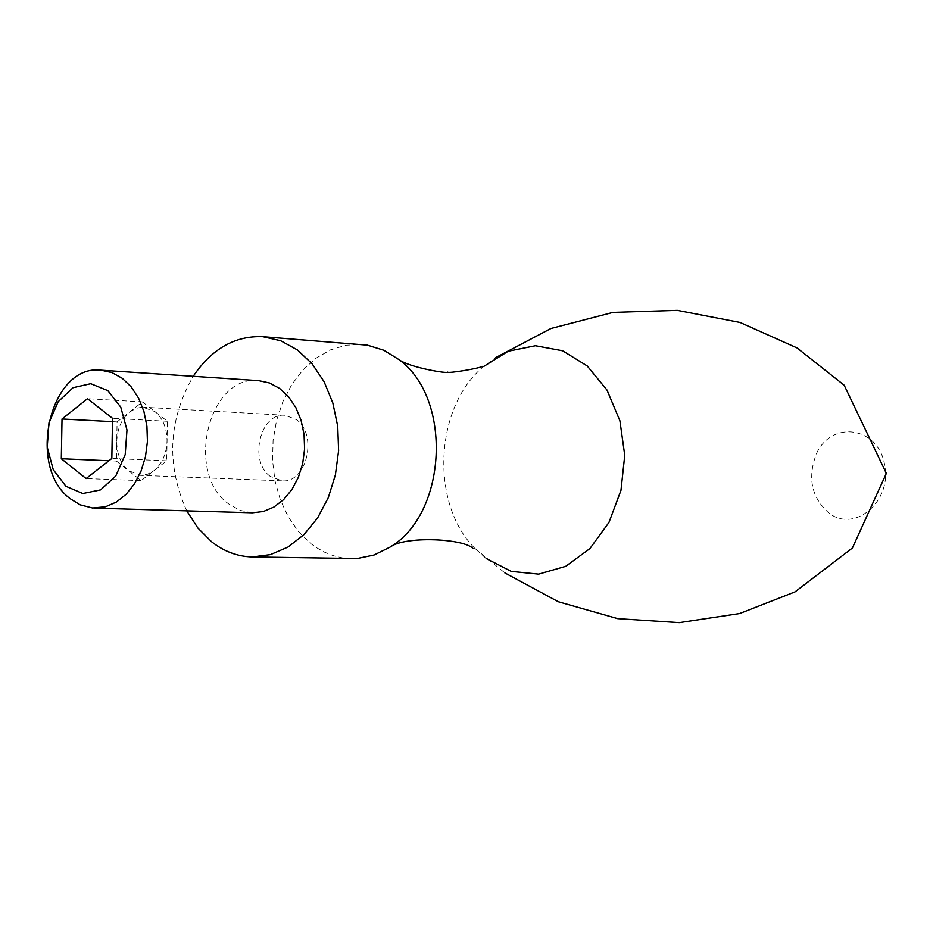 <?xml version="1.0" encoding="UTF-8"?>
<svg xmlns="http://www.w3.org/2000/svg" width="933" height="933" viewBox="0 0 933 933"><rect width="100%" height="100%" fill="white"/><g stroke="black" fill="none" stroke-linecap="round" stroke-linejoin="round"><path stroke-width="0.7" stroke-dasharray="4.67 3.5" d="M142.457 401.901L167.392 421.273L167.054 441.041C166.494 453.986 162.097 463.888 153.875 470.757L147.356 474.314L141.431 475.364L128.719 470.827C120.835 464.051 116.835 454.266 116.742 441.484L117.08 421.891L142.457 401.901L87.492 398.694M129.734 411.919L136.486 408.199L142.667 407.173L154.89 411.558C162.878 418.287 166.937 428.119 167.054 441.041L166.715 460.82L141.105 480.635L116.403 461.065L116.742 441.484C117.29 428.69 121.617 418.835 129.734 411.919M270.395 476.483C248.435 461.403 260.179 412.316 285.125 415.29L296.181 419.5C318.223 434.277 306.77 483.481 281.976 480.845L270.395 476.483M117.08 421.891L112.473 421.646M116.403 461.065L108.904 460.75M141.105 480.635L86.104 478.582M166.715 460.82L111.832 458.465M167.392 421.273L112.531 418.322M351.531 558.68L342.388 557.864L333.431 555.718L324.742 552.289L316.439 547.636L311.167 543.869L298.688 531.857L288.274 516.952L280.285 499.715L274.978 480.752L272.564 460.75L273.089 440.434L276.553 420.503L282.839 401.68L291.726 384.618L302.898 369.958L315.984 358.225L330.515 349.863L345.98 345.21L361.806 344.464M186.763 510.852C166.097 464.914 168.255 420.06 193.213 376.302M252.353 512.8L240.003 510.339L228.62 503.878C184.676 473.171 208.526 374.331 258.698 380.641M816.655 453.24C832.003 420.235 877.218 426.684 884.426 463.584C892.928 500.111 855.853 533.175 829.309 513.395C811.36 497.686 807.138 477.638 816.655 453.24M486.128 558.505L474.361 547.869C430.136 503.039 434.72 407.383 483.037 366.996L495.493 357.701M285.125 415.29L143.705 407.208M281.976 480.845L140.428 475.352M474.815 548.336L504.87 572.909M474.361 547.869L474.069 548.581L472.763 548.196M483.037 366.996L482.816 366.261"/><path stroke-width="1.4" d="M65.951 486.303L53.263 469.742L47.221 447.129L48.971 422.871L58.173 401.68L73.054 387.685L90.758 383.696L107.796 390.6L120.754 407.115L126.981 429.985L125.197 454.616L115.774 476.005L100.624 489.883L82.839 493.522L65.951 486.303M86.104 478.582L111.832 458.465L112.531 418.322L87.492 398.694L62.021 418.987L61.31 458.733L86.104 478.582M70.383 498.817C25.972 466.827 50.242 363.718 101.021 370.179L111.983 372.594L122.235 378.273L131.261 386.95L138.609 398.216L143.927 411.523L146.913 426.206L147.437 441.531L145.455 456.75L141.07 471.072L134.504 483.807L126.107 494.315L116.287 502.094L105.546 506.759L92.589 508.019L80.18 504.846L70.383 498.817M112.473 421.646L62.021 418.987M108.904 460.75L61.31 458.733M193.213 376.302C211.861 348.767 235.069 335.565 262.849 336.696L367.415 345.163L383.836 350.248L399.056 359.66C452.727 398.333 447.187 513.768 390.052 547.123L374.005 555.042L357.176 558.529L252.283 556.943C237.565 556.569 224.002 551.496 211.569 541.735L197.889 528.043L186.763 510.852M262.849 336.696L280.705 340.743L297.405 349.91L312.123 363.812L324.136 381.772L332.824 402.963L337.734 426.323L338.609 450.709L335.402 474.897L328.276 497.686L317.605 517.943L303.925 534.679L287.935 547.088L270.442 554.622L252.283 556.943M101.021 370.179L258.698 380.641L269.509 382.973L279.643 388.431L288.565 396.758L295.831 407.569L301.091 420.316L304.065 434.393L304.601 449.076L302.665 463.643L298.362 477.358L291.901 489.557L283.62 499.61L273.94 507.051L263.351 511.517L252.353 512.8L94.408 508.112M483.539 366.564L508.24 351.228L535.402 345.735L562.576 350.761L587.23 365.958L606.986 390.041L619.92 420.806L624.748 455.351L620.97 490.361L608.957 522.457L589.901 548.592L565.678 566.343L538.621 574.133L511.272 571.393L486.128 558.505M495.493 357.701L550.96 328.498L613.004 312.392L677.37 310.362L740.044 322.456L797.015 347.916L844.178 385.212L886.35 473.393L852.389 548.021L795.009 591.895L739.589 613.564L679.294 622.638L617.716 618.649L558.377 601.762L504.87 572.909M482.816 366.261C480.682 368.092 447.793 373.806 447.397 372.069C448.983 374.051 409.19 367.509 399.056 359.66M390.052 547.123C404.409 535.985 462.15 538.283 472.763 548.196"/></g></svg>
